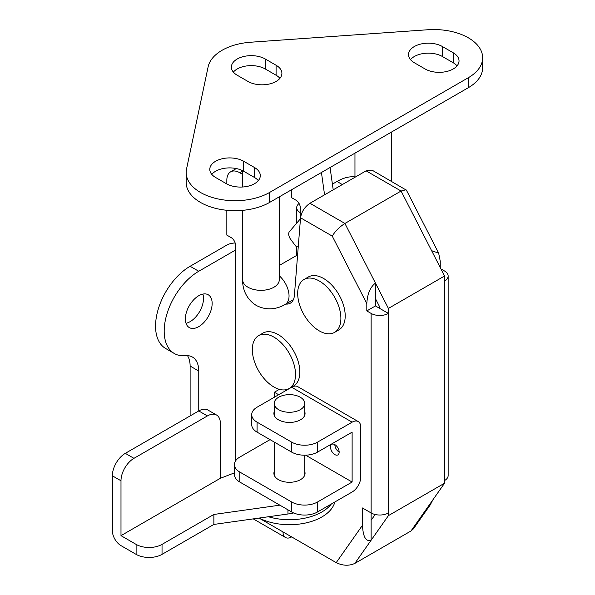 <?xml version="1.0" encoding="UTF-8"?>
<svg xmlns="http://www.w3.org/2000/svg" width="595" height="595" viewBox="0 0 595 595"><rect width="100%" height="100%" fill="white"/><g stroke="black" fill="none" stroke-linecap="round" stroke-linejoin="round"><path stroke-width="0.89" d="M202.865 294.086A18.943 10.933 -60 0 1 190.117 321.65A18.943 10.933 -60 0 1 186.004 323.278M198.752 326.64A18.943 10.933 -60 0 1 189.284 327.577A18.943 10.933 -60 0 1 186.384 312.405A18.943 10.933 -60 0 1 198.752 295.715A18.943 10.933 -60 0 1 208.228 294.77A18.943 10.933 -60 0 1 211.128 309.95A18.943 10.933 -60 0 1 198.752 326.64M270.041 439.631L239.8 457.086A18.326 10.584 0 0 0 234.43 464.569A18.326 10.584 0 0 0 239.8 472.051L239.8 482.032A18.326 10.584 180 0 1 234.43 474.55L234.43 464.569M235.479 461.043L235.479 245.081A6.106 3.525 60 0 0 231.158 237.598L226.836 235.099L226.836 210.288M444.569 280.996A12.22 7.058 0 0 0 448.147 276.006L448.147 475.546A12.22 7.058 180 0 1 444.569 480.537L444.569 275.998L388.409 308.418L388.409 515.634L354.828 563.413C348.982 566.053 342.779 565.793 336.212 562.639L282.997 531.915A12.22 7.058 120 0 0 285.526 537.508A12.22 7.058 120 0 0 291.639 536.906L291.639 536.906M336.212 562.639L362.489 525.251L362.489 507.974L371.131 512.957L371.131 313.416L366.81 310.925L366.81 303.614L332.248 236.096C335.23 231.165 339.447 226.955 344.914 223.46L388.409 308.418M332.248 236.096L300.549 217.8L294.391 295.47A19.858 11.461 60 0 1 290.33 303.182A19.858 11.461 60 0 1 285.749 304.06M242.634 171.107L239.8 172.743L242.634 174.387M239.8 172.743A18.326 10.584 -120 0 0 230.629 171.836A18.326 10.584 -120 0 0 226.836 180.226L226.836 183.959M333.207 189.835L330.069 167.515M440.248 267.557L440.248 261.212L438.656 253.15L431.613 250.681L401.082 191.032L344.914 223.46L309.943 203.267L366.103 170.839L371.994 170.111L406.43 190.192L438.656 253.15M448.147 276.006A12.22 7.058 0 0 0 444.569 271.015L440.954 268.933M427.292 507.795L430.259 504.865L413.354 528.918L410.989 530.985L444.569 483.207L388.409 515.634M444.569 480.537L444.569 483.207M375.452 305.934L375.452 298.623L379.766 307.065L379.766 308.433L375.452 305.934L366.81 310.925M375.177 514.511L371.131 520.261L371.131 512.957A12.22 7.058 180 0 0 388.409 512.957M354.828 563.413L410.989 530.985M444.569 275.998L431.613 250.681M332.404 184.13L337.001 181.475A48.879 28.218 -60 0 1 354.962 176.916M299.062 203.497A12.22 7.058 0 0 0 296.697 207.662A12.22 7.058 0 0 0 300.282 212.653L300.282 207.662A6.106 3.525 60 0 0 295.96 200.18L291.639 197.689L291.639 189.708M324.565 194.825L321.434 172.505M293.625 512.957A42.766 24.693 180 0 1 287.95 513.998L213.873 524.433L162.033 554.361A18.326 10.584 180 0 1 136.114 554.361L120.993 545.637A12.22 7.058 -120 0 1 112.351 530.666L112.351 475.792A18.326 10.584 -60 0 1 125.314 453.345L198.752 410.944L198.752 371.035A30.546 17.634 120 0 0 192.43 357.052A30.546 17.634 120 0 0 185.462 355.691A48.879 28.218 -60 0 1 174.32 353.504L165.678 348.514A48.879 28.218 -60 0 1 158.188 309.348A48.879 28.218 -60 0 1 190.117 266.277L226.836 245.081A12.22 7.058 0 0 1 235.159 243.013M190.117 415.935L190.117 366.051A30.546 17.634 120 0 0 187.485 355.639M300.549 217.8C301.553 211.723 304.685 206.882 309.943 203.267M174.32 353.504A48.879 28.218 -60 0 1 166.823 314.339A48.879 28.218 -60 0 1 198.752 271.268L235.479 250.064M430.259 504.865L432.87 499.86M375.452 298.623L375.452 283.101C370.239 287.095 367.36 293.937 366.81 303.614M371.131 313.416A12.22 7.058 0 0 0 388.409 313.416L379.766 308.433M362.489 525.251C363.039 536.965 365.918 541.956 371.131 540.215L371.131 520.261M366.103 170.839L401.082 191.032L406.006 189.746M220.358 478.291L120.993 535.656L120.993 480.782A18.326 10.584 -60 0 1 133.949 458.336L207.395 415.935A18.326 10.584 -60 0 1 216.558 415.027A18.326 10.584 -60 0 1 220.358 423.417L220.358 478.291L234.43 472.876M279.866 505.162L213.873 514.459L162.033 544.388A18.326 10.584 180 0 1 136.114 544.388L120.993 535.656M207.395 415.935L198.752 410.944A18.326 10.584 -60 0 1 207.923 410.037L216.558 415.027M213.873 524.433L213.873 514.459M304.752 471.53A15.582 8.992 180 0 1 305.057 473.3A15.582 8.992 180 0 1 300.497 479.659A15.582 8.992 180 0 1 283.517 481.608A15.582 8.992 180 0 1 273.901 473.3A15.582 8.992 180 0 1 274.206 471.53M304.752 411.666A15.582 8.992 180 0 1 305.057 413.436A15.582 8.992 180 0 1 300.497 419.802A15.582 8.992 180 0 1 283.517 421.751A15.582 8.992 180 0 1 273.901 413.436A15.582 8.992 180 0 1 274.206 411.666M334.836 444.614L334.836 444.614A6.106 3.525 -120 0 0 339.157 452.103A6.106 3.525 60 0 1 337.893 454.9A6.106 3.525 60 0 1 333.185 453.264A6.106 3.525 60 0 1 330.522 447.113A6.106 3.525 60 0 1 331.787 444.316A6.106 3.525 60 0 1 336.495 445.953A6.106 3.525 60 0 1 339.157 452.103M291.639 442.122A18.326 10.584 0 0 0 317.559 442.122L317.559 452.103A18.326 10.584 180 0 1 291.639 452.103L291.639 442.122L257.077 422.167L257.077 432.149A18.326 10.584 180 0 1 251.707 424.666L251.707 414.685A18.326 10.584 0 0 0 257.077 422.167M291.639 452.103L257.077 432.149M317.559 452.103L352.121 432.149L352.121 482.032L305.614 455.182M278.676 394.73L274.355 392.239L274.355 397.229M291.639 501.987A18.326 10.584 0 0 0 317.559 501.987L317.559 511.96A18.326 10.584 180 0 1 291.639 511.96L291.639 501.987L239.8 472.051M352.121 482.032L317.559 501.987M291.639 511.96L239.8 482.032M317.559 511.96L352.121 492.005A12.22 7.058 120 0 0 360.763 477.041L360.763 427.158A12.22 7.058 120 0 0 358.227 421.565A12.22 7.058 120 0 0 352.121 422.167L317.559 442.122M287.318 389.747L286.887 389.494M358.227 421.565L297.745 386.646A12.22 7.058 120 0 0 291.639 387.248L257.077 407.203A18.326 10.584 0 0 0 251.707 414.685M279.375 389.338L274.355 392.239M259.123 518.059A45.822 26.455 0 0 0 305.295 523.072A45.822 26.455 0 0 0 334.836 501.987M268.419 516.75A45.822 26.455 0 0 0 331.348 504.002M278.676 409.695A15.277 8.821 0 0 0 295.321 411.606A15.277 8.821 0 0 0 304.752 403.462A15.277 8.821 0 0 0 300.282 397.229A15.277 8.821 0 0 0 283.637 395.318A15.277 8.821 0 0 0 274.206 403.462A15.277 8.821 0 0 0 278.676 409.695M273.923 337.12A30.546 17.634 60 0 1 293.885 364.036A30.546 17.634 60 0 1 289.2 388.513A30.546 17.634 60 0 1 273.923 387.003A30.546 17.634 60 0 1 253.968 360.079A30.546 17.634 60 0 1 258.654 335.602A30.546 17.634 60 0 1 273.923 337.12M258.654 335.602L262.975 333.111A30.546 17.634 60 0 1 278.244 334.621A30.546 17.634 60 0 1 298.199 361.544A30.546 17.634 60 0 1 293.521 386.021L289.2 388.513M319.284 280.996A30.546 17.634 60 0 1 339.247 307.913A30.546 17.634 60 0 1 334.561 332.389A30.546 17.634 60 0 1 319.284 330.88A30.546 17.634 60 0 1 299.33 303.963A30.546 17.634 60 0 1 304.015 279.479A30.546 17.634 60 0 1 319.284 280.996M304.015 279.479L308.336 276.987A30.546 17.634 60 0 1 323.606 278.497A30.546 17.634 60 0 1 343.56 305.421A30.546 17.634 60 0 1 338.882 329.898L334.561 332.389M237.204 75.223A19.858 11.461 180 0 1 231.388 67.116A19.858 11.461 180 0 1 237.204 59.009A19.858 11.461 180 0 1 265.288 59.009L276.087 65.242A19.858 11.461 180 0 1 281.904 73.349A19.858 11.461 180 0 1 269.647 83.94A19.858 11.461 180 0 1 248.003 81.456L237.204 75.223M233.366 72.107A19.858 11.461 180 0 1 237.204 68.983A19.858 11.461 180 0 1 265.288 68.983L276.087 75.223A19.858 11.461 180 0 1 279.925 78.339M414.328 62.75A19.858 11.461 180 0 1 408.512 54.643A19.858 11.461 180 0 1 414.328 46.536A19.858 11.461 180 0 1 442.412 46.536L453.212 52.776A19.858 11.461 180 0 1 459.028 60.876A19.858 11.461 180 0 1 446.771 71.467A19.858 11.461 180 0 1 425.128 68.983L414.328 62.75M410.49 59.634A19.858 11.461 180 0 1 414.328 56.518A19.858 11.461 180 0 1 442.412 56.518L453.212 62.75A19.858 11.461 180 0 1 457.049 65.867M215.606 177.481A19.858 11.461 180 0 1 209.79 169.374A19.858 11.461 180 0 1 215.606 161.267A19.858 11.461 180 0 1 243.682 161.267L254.482 167.507A19.858 11.461 180 0 1 260.298 175.614A19.858 11.461 180 0 1 248.041 186.205A19.858 11.461 180 0 1 226.405 183.721L215.606 177.481M211.768 174.365A19.858 11.461 180 0 1 215.606 171.248A19.858 11.461 180 0 1 243.682 171.248L254.482 177.481A19.858 11.461 180 0 1 258.319 180.605M222.084 50.277A48.879 28.218 180 0 1 250.726 42.223L427.857 29.75A48.879 28.218 180 0 1 482.649 57.76A48.879 28.218 180 0 1 468.332 77.714L269.602 192.445A48.879 28.218 180 0 1 216.342 198.566A48.879 28.218 180 0 1 186.168 172.498A48.879 28.218 180 0 1 186.525 169.077L208.131 66.819A48.879 28.218 180 0 1 222.084 50.277M482.649 57.76L482.649 67.741A48.879 28.218 180 0 1 468.332 87.696L269.602 202.426A48.879 28.218 180 0 1 216.342 208.54A48.879 28.218 180 0 1 186.168 182.472L186.168 172.498M300.475 218.715L289.415 231.671A6.106 3.525 -120 0 0 288.731 234.594A6.106 3.525 -120 0 0 290.643 239.294L295.656 246.01L298.221 247.148M259.026 518.074L282.997 531.915M300.282 212.653L300.282 218.945M198.752 271.268L190.117 266.277M342.341 184.562L337.001 181.475M198.752 371.035L190.117 366.051M287.95 513.998L287.95 509.833M136.114 554.361L136.114 544.388M162.033 554.361L162.033 544.388M120.993 480.782L112.351 475.792M133.949 458.336L125.314 453.345M352.121 422.167L291.639 387.248M279.293 279.799L279.293 279.747A18.326 10.584 180 0 1 267.981 289.527A18.326 10.584 180 0 1 248.003 287.229A18.326 10.584 180 0 1 242.634 279.747L242.634 210.347M279.293 275.827A18.326 10.584 60 0 1 289.044 295.96A18.326 10.584 60 0 1 285.25 304.35L293.387 299.649M269.602 202.426L269.602 192.445M468.332 87.696L468.332 77.714M254.482 177.481L254.482 167.507M243.682 171.248L243.682 161.267M453.212 62.75L453.212 52.776M442.412 56.518L442.412 46.536M265.288 68.983L265.288 59.009M276.087 75.223L276.087 65.242M236.312 168.556L230.629 171.836M285.526 537.508L253.269 518.885M296.697 255.411L296.697 246.471M296.697 223.14L296.697 207.662M304.752 475.07L304.752 455.197M304.752 415.213L304.752 403.462M274.206 475.07L274.206 442.033M274.206 415.213L274.206 403.462M242.634 279.747C242.396 286.76 244.843 298.266 256.229 305.413C268.107 311.698 279.3 308.069 285.25 304.35M279.293 279.747L279.293 196.833M391.614 181.438L391.614 131.986M354.962 177.28L354.962 153.146M279.293 265.459L297.612 254.891M242.634 187.008L242.634 170.683"/></g></svg>
